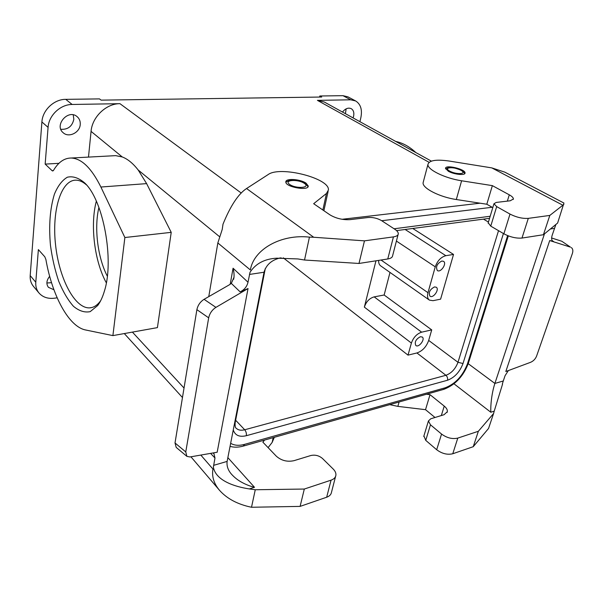 <?xml version="1.0" encoding="UTF-8"?>
<svg xmlns="http://www.w3.org/2000/svg" width="603" height="603" viewBox="0 0 603 603"><rect width="100%" height="100%" fill="white"/><g stroke="black" fill="none" stroke-linecap="round" stroke-linejoin="round"><path stroke-width="0.9" d="M502.548 384.171L494.211 411.163L490.812 412.241C490.495 405.977 491.49 393.865 494.882 383.433L503.286 380.983L502.329 384.013M230.195 284.269L233.067 268.222L248.006 282.234L250.026 272.255C255.778 263.519 264.694 258.838 276.785 258.19L297.874 258.936L304.53 260.021L309.437 237.122C280.968 233.919 253.607 249.423 250.366 269.956L217.841 242.956L208.766 296.631M555.883 224.467L552.152 235.343C551.278 238.223 551.511 240.175 552.845 241.2L549.71 240.559L570.476 247.147L561.815 241.253L570.476 247.147M213.598 465.35L227.12 461.408C226.547 466.119 228.107 470.498 231.793 474.531C234.703 477.697 238.072 480.312 241.924 482.392C245.964 484.593 250.162 486.229 254.504 487.299L249.356 488.935C234.65 486.719 215.836 480.636 213.364 467.219L214.977 458.001L210.575 453.388M200.822 455.077L213.145 469.285M420.351 336.73C415.866 339.195 414.359 342.12 415.829 345.496C418.784 348.059 425.522 339.157 422.258 337.017L420.351 336.73M434.499 286.93C429.796 289.47 428.288 292.553 429.984 296.171C433.195 298.719 439.791 289.334 436.263 287.224L434.499 286.93M441.848 261.031C437.032 263.617 435.532 266.782 437.341 270.528C440.695 273.069 447.2 263.405 443.537 261.325L441.848 261.031M378.684 260.39C378.503 262.916 379.166 264.74 380.666 265.863L429.381 300.098C427.55 298.658 427.082 296.194 427.972 292.696L435.26 266.827C437.424 260.76 440.951 257.051 445.843 255.687L453.531 254.443L412.761 228.477M453.531 254.443L440.605 299.163L432.999 300.686L429.381 300.098M53.916 289.734L48.428 287.337C46.047 284.005 46.461 280.335 49.672 276.332M46.883 283.003L51.526 282.686M306.068 183.161L308.269 186.018C308.706 191.279 285.098 186.968 285.83 181.91C285.49 178.096 300.324 179.046 306.068 183.161M208.676 317.834L185.762 451.926L186.9 456.373L189.93 456.961L217.17 452.242L248.037 288.543L215.927 307.372C212.09 309.874 209.671 313.364 208.676 317.834L196.887 309.663C197.844 305.231 200.241 301.779 204.07 299.322L229.223 284.887L231.311 283.395L234.009 277.274L233.617 279.332M186.787 456.275L176.204 447.411L175.013 442.964L196.887 309.663M248.006 282.234C246.936 286.644 244.313 289.855 240.13 291.867L248.037 288.543M212.942 469.051C211.683 476.491 213.861 483.568 219.484 490.277C227.014 498.734 237.695 504.394 251.511 507.259L300.098 506.392L304.304 489.041L331.055 480.161C333.911 479.151 335.524 477.516 335.894 475.247C336.12 473.151 335.23 471.101 333.225 469.074L322.462 458.461C319.01 455.567 315.135 454.587 310.824 455.521L293.985 460.677C287.284 462.117 281.405 460.632 276.34 456.215L262.878 442.18L264.544 440.084M251.511 507.259L255.265 489.749L304.304 489.041M335.6 476.378L331.507 492.206C331.13 494.513 329.517 496.186 326.675 497.226L300.098 506.392M274.327 437.311L272.157 442.398L268.101 447.63M227.12 461.408L264.039 272.232L249.476 274.433M217.841 242.956L222.213 229.472L223.004 224.18C230.467 205.827 238.321 193.94 246.559 188.528L313.718 237.258L309.437 237.122M249.356 488.935L255.265 489.749M212.995 452.966L213.975 453.697L214.977 458.001M233.067 268.222C233.904 271.282 234.213 274.305 234.009 277.274M398.086 234.582L392.628 255.695C392.447 257.353 390.827 258.446 387.767 258.973L358.989 263.458L364.468 240.853L393.435 236.881C396.51 236.414 398.131 235.381 398.289 233.791C398.312 232.321 397.106 230.768 394.648 229.148L381.548 220.623C377.418 218.256 373.001 217.216 368.312 217.487L350.079 219.635C342.745 220.05 336.044 218.467 329.977 214.872L313.666 203.708L326.472 193.45L328.401 190.035C330.067 178.315 280.146 165.591 268.169 174.553L246.559 188.528M358.989 263.458L304.53 260.021M313.718 237.258L364.468 240.853M280.191 257.926C271.561 260.066 266.172 264.838 264.039 272.232M80.237 124.527C79.815 132.637 68.81 138.042 63.232 132.773C53.803 125.379 68.207 108.661 77.109 116.643C79.423 118.64 80.47 121.271 80.237 124.527M60.813 129.276C67.868 129.743 72.209 126.404 73.837 119.258L73.219 114.856M35.788 282.242L30.195 275.609C29.924 279.792 31.002 283.365 33.421 286.335L39.007 293.02C36.572 290.043 35.502 286.455 35.788 282.242L38.373 249.604L44.803 256.803L45.888 259.486C52.197 295.666 68.727 326.69 85.536 329.962L112.897 335.607L124.874 237.522L100.889 187.028C91.528 168.169 81.631 158.499 71.214 158.016C64.265 158.046 58.355 162.184 53.479 170.43L52.71 170.988L52.107 170.694L45.157 164.106L58.928 163.33M113.266 155.77L115.686 155.642L122.273 156.961C127.708 159.026 133.014 163.375 138.193 170.008L146.619 183.621L171.222 232.351L157.421 327.617L112.897 335.607M171.222 232.351L124.874 237.522M30.195 275.609L41.901 121.957C42.534 110.13 54.089 99.209 65.742 99.344L72.149 104.47L119.944 103.671C106.226 103.543 92.169 116.952 91.061 131.379L88.49 157.097M72.149 104.47C60.421 104.379 48.745 115.429 48.074 127.369L45.157 164.106M448.323 171.229L445.504 168.343C445.338 164.333 465.742 169.217 465.034 173.023C465.252 175.677 453.878 174.478 448.323 171.229M563.835 204.545L562.855 205.216L491.792 167.89L504.824 172.149L563.948 203.053L557.617 223.042L543.424 234.725L521.979 238.064C516.221 238.517 510.183 237.1 503.867 233.791L490.759 226.133L488.211 222.793M492.794 207.613L486.809 204.236L492.357 185.634L509.286 194.822C512.037 196.352 513.402 197.731 513.387 198.975L510.236 200.784L496.194 202.442L493.955 203.746L496.684 206.603L510.002 214.08C516.409 217.314 522.515 218.746 528.303 218.369L549.815 215.422L562.855 205.216M549.815 215.422L543.424 234.725M491.792 167.89L449.25 161.046C436.301 159.222 429.2 160.323 427.964 164.355C427.007 169.458 444.713 178.269 461.612 180.779L492.357 185.634M508.344 370.581L505.043 375.744L503.286 380.983M551.624 237.989L561.815 241.253M549.71 240.559L505.811 371.523L530.534 362.328C533.391 361.099 535.419 359.004 536.61 356.034L572.375 253.501C573.234 250.788 572.895 248.813 571.35 247.577M544.456 233.874L494.882 383.433L468.222 363.692M395.666 141.419C402.781 142.926 409.512 146.642 415.859 152.567M342.496 112.06C345.331 108.548 348.233 107.409 351.21 108.653C353.471 110.093 354.278 112.595 353.614 116.16L353.072 117.902M345.421 113.681L346.137 108.849M319.582 97.06L319.801 95.99L321.708 97.03L101.116 100.136L99.472 98.9L65.742 99.344M359.938 121.693L360.903 117.404C362.395 109.588 360.632 104.1 355.619 100.935L350.72 99.804L342.986 95.681L319.801 95.99M342.986 95.681L347.878 96.827L355.619 100.935M431.379 161.137L324.278 102.005L317.412 100.362L350.72 99.804M342.059 219.288L480.078 203.196L486.809 204.236M480.078 203.196L456.313 199.518C439.557 197.098 422.085 188.076 423.11 182.717L423.374 181.722M57.149 297.822L54.76 298.168C48.097 299.02 42.843 297.302 39.007 293.02M104.402 291.106C102.623 297.136 100.384 301.952 97.678 305.548L90.201 311.63C84.654 312.784 79.053 310.982 73.385 306.234C67.898 299.977 63.021 291.656 58.732 281.269C54.948 270.046 52.19 258.069 50.456 245.315C48.692 225.575 50.019 208.51 54.428 194.113C57.865 185.875 62.184 180.237 67.37 177.207C72.918 175.94 78.676 177.847 84.646 182.913C103.354 200.023 114.449 260.119 104.402 291.106M100.686 300.686L100.226 301.312C97.045 305.472 93.495 307.658 89.583 307.869C74.644 308.578 59.109 278.39 55.559 244.886C51.768 211.397 60.715 180.048 75.925 180.154C79.377 180.207 82.897 181.789 86.478 184.902M96.337 201.168C89.968 224.934 94.46 261.34 106.332 282.83M98.915 207.462C93.978 227.738 97.663 257.7 107.319 276.182M375.963 260.813L364.355 307.131L411.397 343.062C413.424 337.409 416.839 333.783 421.648 332.17L431.725 329.894L384.141 295.01L374.161 296.872C369.435 298.266 366.164 301.688 364.355 307.131M283.252 257.82L408.012 355.129L411.397 343.062M384.141 295.01L389.998 272.413M498.53 230.678L457.986 362.297L428.688 340.416C426.344 346.861 422.417 351.044 416.914 352.959L408.012 355.129M428.688 340.416L431.725 329.894M435.004 417.487L425.53 409.678L430.014 394.664L426.517 394.241M430.014 394.664L444.238 406.105C446.537 408.005 447.569 409.859 447.336 411.676L444.079 414.706L430.723 418.799L428.424 420.962L430.474 424.798L441.554 434.062C446.936 437.974 452.348 439.323 457.79 438.102L478.345 431.281L493.563 413.56L494.211 411.163M493.563 413.56L488.551 428.462L473.242 446.695L452.77 453.757C447.358 455.024 441.991 453.682 436.678 449.732L425.748 440.363L423.909 435.924M478.345 431.281L473.242 446.695M425.53 409.678L397.859 406.377L389.726 404.651M427.972 292.696L381.021 260.021M435.26 266.827L396.412 241.072M445.843 255.687L405.126 229.479M304.274 183.312C297.694 178.842 283.093 179.996 289.764 184.526C296.457 189.116 311.171 187.812 304.274 183.312M175.013 442.964L185.762 451.926M204.07 299.322L215.927 307.372M240.13 291.867L231.311 283.395M326.675 497.226L331.055 480.161M272.157 442.398L273.197 437.635M227.859 457.624L254.504 487.299M387.767 258.973L393.435 236.881M146.619 183.621L100.889 187.028M122.273 156.961L91.061 131.379M53.358 170.619L52.107 170.694M48.074 127.369L41.901 121.957M460.76 170.189C453.855 166.383 442.715 167.257 449.717 171.116C456.735 175.013 467.905 174.018 460.76 170.189M554.504 228.356L550.411 228.974M528.303 218.369L521.979 238.064M510.002 214.08L503.867 233.791M496.684 206.603L490.759 226.133M509.286 194.822L507.349 201.123M552.318 240.725L553.524 241.486M429.102 162.32L317.412 100.362M461.612 180.779L456.313 199.518M241.23 193.028L119.944 103.671M322.861 210.002L326.472 193.45M219.394 236.564L138.193 170.008M184.028 388.03L132.411 332.11M279.46 258.129L281.217 257.873M421.648 332.17L374.161 296.872M503.422 233.534L463.006 363.526L457.986 362.297C455.484 368.878 451.459 373.212 445.919 375.292L244.697 429.766C241.012 430.7 238.155 430.165 236.135 428.16L236.135 428.16C235.26 427.851 234.936 426.027 235.162 422.695M416.914 352.959L445.919 375.292C447.373 376.641 447.901 378.3 447.486 380.252L246.326 435.705C239.421 437.318 235.064 435.396 233.263 429.931M235.637 420.238L244.697 429.766C246.069 431.462 246.612 433.436 246.326 435.705M483.433 219.138L488.438 222.047M463.006 363.526C459.78 371.976 454.609 377.553 447.486 380.252M235.223 422.401L234.499 423.608M394.076 228.778L490.179 216.258M492.176 207.266L381.714 220.728M230.655 443.303C234.386 445.527 239.029 445.881 244.562 444.366L445.187 387.797C455.416 383.862 462.848 375.842 467.491 363.73L507.636 235.615M244.562 444.366L243.228 446.114C238.373 447.426 233.987 447.509 230.06 446.363M467.491 363.73L468.478 362.893L508.321 235.886M445.187 387.797L443.62 389.395L243.491 446.039M490.812 412.241L453.984 383.802M457.79 438.102L452.77 453.757M441.554 434.062L436.678 449.732M430.474 424.798L425.748 440.363M444.238 406.105L441.328 415.55M399.096 401.997L397.859 406.377M285.95 182.566C286.108 181.925 287.224 181.239 289.297 180.501C290.623 179.807 298.462 179.747 305.095 183.508C307.048 185.076 307.952 186.252 307.816 187.036M308.178 186.485L308.269 186.018M190.917 456.788L219.484 490.277M115.686 155.642L71.214 158.016M445.625 168.923L448.406 167.581C450.547 166.88 454.82 167.777 461.235 170.28C463.828 172.089 464.928 173.272 464.536 173.815M488.098 223.17L493.955 203.746M513.387 198.975L513.228 199.472M423.11 182.717L427.964 164.355M328.107 191.377L323.886 210.703M124.308 333.565L182.468 397.535M100.226 301.312L97.678 305.548M91.897 307.507L89.583 307.869M235.223 422.379L265.275 268.576M396.555 230.617L489.561 218.324M468.418 363.096C463.503 376.144 455.34 384.88 443.921 389.312M423.743 436.474L428.424 420.962M447.336 411.676L447.102 412.429"/></g></svg>
